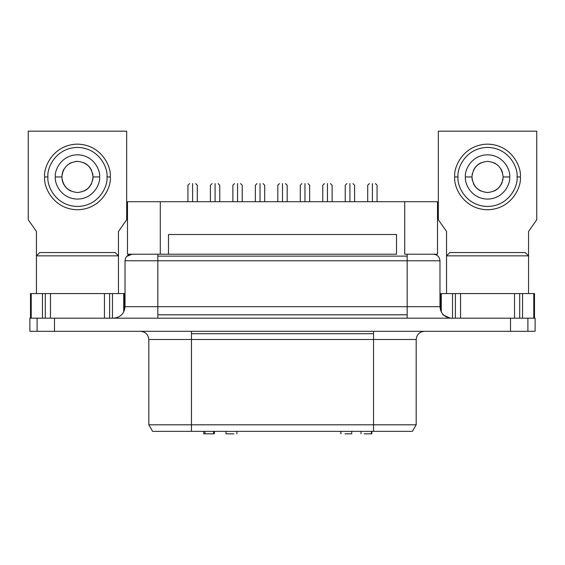 <?xml version="1.0" encoding="UTF-8"?>
<svg xmlns="http://www.w3.org/2000/svg" width="565" height="565" viewBox="0 0 565 565"><rect width="100%" height="100%" fill="white"/><g stroke="black" fill="none" stroke-linecap="round" stroke-linejoin="round"><path stroke-width="0.85" d="M260.027 201.712L260.027 185.242C254.476 185.242 254.476 185.242 260.027 185.242C265.578 185.242 265.578 185.242 260.027 185.242L260.027 183.604C263.629 183.604 263.629 183.604 260.027 183.604L260.027 185.242C254.476 185.242 254.476 185.242 260.027 185.242L260.027 201.712M349.919 201.712L349.919 185.242C344.368 185.242 344.368 185.242 349.919 185.242C355.47 185.242 355.47 185.242 349.919 185.242L349.919 183.604C353.521 183.604 353.521 183.604 349.919 183.604L349.919 185.242C344.368 185.242 344.368 185.242 349.919 185.242L349.919 201.712M237.554 201.712L237.554 185.242C232.003 185.242 232.003 185.242 237.554 185.242C243.105 185.242 243.105 185.242 237.554 185.242L237.554 183.604C241.156 183.604 241.156 183.604 237.554 183.604L237.554 185.242C232.003 185.242 232.003 185.242 237.554 185.242L237.554 201.712M327.446 201.712L327.446 185.242C321.895 185.242 321.895 185.242 327.446 185.242C332.997 185.242 332.997 185.242 327.446 185.242L327.446 183.604C331.048 183.604 331.048 183.604 327.446 183.604L327.446 185.242C321.895 185.242 321.895 185.242 327.446 185.242L327.446 201.712M372.392 183.604C375.993 183.604 375.993 183.604 372.392 183.604L372.392 185.242C377.943 185.242 377.943 185.242 372.392 185.242C366.84 185.242 366.84 185.242 372.392 185.242L372.392 201.712L372.392 185.242C377.943 185.242 377.943 185.242 372.392 185.242L372.392 183.604C368.79 183.604 368.79 183.604 372.392 183.604C375.993 183.604 375.993 183.604 372.392 183.604C368.79 183.604 368.79 183.604 372.392 183.604M282.5 183.604C286.102 183.604 286.102 183.604 282.5 183.604L282.5 185.242C288.051 185.242 288.051 185.242 282.5 185.242C276.949 185.242 276.949 185.242 282.5 185.242L282.5 201.712L282.5 185.242C288.051 185.242 288.051 185.242 282.5 185.242L282.5 183.604C278.898 183.604 278.898 183.604 282.5 183.604C286.102 183.604 286.102 183.604 282.5 183.604C278.898 183.604 278.898 183.604 282.5 183.604M192.609 183.604C196.21 183.604 196.21 183.604 192.609 183.604L192.609 185.242C198.16 185.242 198.16 185.242 192.609 185.242C187.057 185.242 187.057 185.242 192.609 185.242L192.609 201.712L192.609 185.242C198.16 185.242 198.16 185.242 192.609 185.242L192.609 183.604C189.007 183.604 189.007 183.604 192.609 183.604C196.21 183.604 196.21 183.604 192.609 183.604C189.007 183.604 189.007 183.604 192.609 183.604M304.973 183.604C308.575 183.604 308.575 183.604 304.973 183.604L304.973 185.242C310.524 185.242 310.524 185.242 304.973 185.242C299.422 185.242 299.422 185.242 304.973 185.242L304.973 201.712L304.973 185.242C310.524 185.242 310.524 185.242 304.973 185.242L304.973 183.604C301.371 183.604 301.371 183.604 304.973 183.604C308.575 183.604 308.575 183.604 304.973 183.604C301.371 183.604 301.371 183.604 304.973 183.604M215.081 183.604C218.683 183.604 218.683 183.604 215.081 183.604L215.081 185.242C220.632 185.242 220.632 185.242 215.081 185.242C209.53 185.242 209.53 185.242 215.081 185.242L215.081 201.712L215.081 185.242C220.632 185.242 220.632 185.242 215.081 185.242L215.081 183.604C211.48 183.604 211.48 183.604 215.081 183.604C218.683 183.604 218.683 183.604 215.081 183.604C211.48 183.604 211.48 183.604 215.081 183.604M157.833 306.696L157.833 314.811L407.167 314.811L407.167 306.696L125.027 306.696C124.3 313.617 120.472 317.445 113.544 318.18C120.472 317.445 124.3 313.617 125.027 306.696L157.833 306.696L157.833 260.769L407.167 260.769L407.167 256.129L157.833 256.129L157.833 260.769L157.833 254.208L157.833 256.129L407.167 256.129L407.167 254.208L407.167 260.769L439.973 260.769C439.556 256.807 437.367 254.624 433.411 254.208C437.367 254.624 439.556 256.807 439.973 260.769L125.529 260.769L157.833 260.769L157.833 306.696L407.167 306.696L407.167 318.18L407.167 314.811L157.833 314.811L157.833 306.696M157.833 318.18L157.833 314.811L157.833 318.18M373.536 339.501L416.186 339.501C416.709 334.558 419.442 331.825 424.386 331.302C419.442 331.825 416.709 334.558 416.186 339.501L373.536 339.501L373.536 333.703L373.536 431.356L411.807 431.356L373.536 431.356L373.536 424.795L149.464 424.795L191.464 424.795L191.464 431.356L191.464 339.501L373.536 339.501L191.464 339.501L191.464 333.703L191.464 339.501L149.464 339.501L191.464 339.501L191.464 424.795L415.536 424.795L373.536 424.795L373.536 339.501M373.536 331.302L373.536 333.703L191.464 333.703L373.536 333.703L373.536 331.302M54.494 318.18L37.099 318.18L37.099 331.302L54.494 331.302L54.494 318.18L54.494 331.302L29.889 331.302L37.099 331.302L37.099 318.18L29.889 318.18L29.889 331.302L29.889 318.18L510.506 318.18L510.506 331.302L54.494 331.302L535.111 331.302L535.111 318.18L527.901 318.18L527.901 331.302L510.506 331.302L510.506 318.18L54.494 318.18M534.497 318.18L534.497 293.574L533.784 293.574L533.784 318.18L533.784 293.574L514.524 293.574L514.524 318.18L514.524 293.574L519.687 293.574L519.687 318.18L519.687 293.574L522.547 293.574L522.547 318.18L522.547 293.574L534.497 293.574L534.497 318.18L534.504 293.574L534.003 293.574M440.58 310.383L440.58 293.574L440.587 310.397L440.587 293.574L441.293 293.574L441.293 312.05L441.293 293.574L460.553 293.574L460.553 318.18L460.553 293.574L455.397 293.574L455.397 318.18L455.397 293.574L452.53 293.574L452.53 318.18L452.53 293.574L441.081 293.574M30.496 318.18L30.496 293.574L31.216 293.574L31.216 318.18L31.216 293.574L30.503 293.574L30.503 318.18L30.503 293.574L30.997 293.574M45.313 318.18L45.313 293.574L42.453 293.574L42.453 318.18L42.453 293.574L45.313 293.574L45.313 318.18M109.603 318.18L109.603 293.574L104.447 293.574L104.447 318.18L104.447 293.574L109.603 293.574L109.603 318.18M124.413 310.397L124.413 293.574L123.707 293.574L123.707 312.05L123.707 293.574L112.47 293.574L112.47 318.18L112.47 293.574L109.603 293.574L124.413 293.574L124.413 310.397L124.42 293.574L123.919 293.574M517.067 176.944C518.253 185.581 509.397 206.07 487.539 206.472C465.687 206.07 456.831 185.581 458.017 176.944L454.733 176.944C453.413 186.542 463.258 209.304 487.539 209.749C511.819 209.304 521.664 186.542 520.344 176.944L517.067 176.944L520.344 176.944C521.664 186.542 511.819 209.304 487.539 209.749C463.258 209.304 453.413 186.542 454.733 176.944C453.413 167.346 463.258 144.584 487.539 144.139C511.819 144.584 521.664 167.346 520.344 176.944C521.664 167.346 511.819 144.584 487.539 144.139C463.258 144.584 453.413 167.346 454.733 176.944L458.017 176.944C456.831 168.306 465.687 147.825 487.539 147.423C509.397 147.825 518.253 168.306 517.067 176.944C518.253 168.306 509.397 147.825 487.539 147.423C465.687 147.825 456.831 168.306 458.017 176.944C456.831 185.581 465.687 206.07 487.539 206.472C509.397 206.07 518.253 185.581 517.067 176.944M471.959 176.944L465.398 176.944L471.959 176.944C472.947 167.551 478.145 162.353 487.539 161.364C478.145 162.353 472.947 167.551 471.959 176.944C472.947 186.344 478.145 191.535 487.539 192.531C478.145 191.535 472.947 186.344 471.959 176.944L471.98 177.841M480.977 191.083C477.566 189.445 475.038 186.923 473.406 183.505C475.038 186.923 477.566 189.445 480.977 191.083M472.375 180.518L472.058 178.724M472.375 173.377L472.058 175.164M473.406 170.383C475.038 166.972 477.566 164.443 480.977 162.812C477.566 164.443 475.038 166.972 473.406 170.383M503.125 176.944C502.13 186.344 496.939 191.535 487.539 192.531C496.939 191.535 502.13 186.344 503.125 176.944L509.687 176.944L503.125 176.944C502.13 167.551 496.939 162.353 487.539 161.364C496.939 162.353 502.13 167.551 503.125 176.944L503.125 176.958M465.398 176.944C464.508 183.42 471.154 198.788 487.539 199.092C503.931 198.788 510.576 183.42 509.687 176.944C510.576 170.468 503.931 155.1 487.539 154.803C471.154 155.1 464.508 170.468 465.398 176.944C464.508 170.468 471.154 155.1 487.539 154.803C503.931 155.1 510.576 170.468 509.687 176.944C510.576 183.42 503.931 198.788 487.539 199.092C471.154 198.788 464.508 183.42 465.398 176.944M106.983 176.944C108.169 185.581 99.313 206.07 77.462 206.472C55.603 206.07 46.747 185.581 47.933 176.944L44.656 176.944C43.336 186.542 53.181 209.304 77.462 209.749C101.742 209.304 111.588 186.542 110.267 176.944L106.983 176.944L110.267 176.944C111.588 186.542 101.742 209.304 77.462 209.749C53.181 209.304 43.336 186.542 44.656 176.944C43.336 167.346 53.181 144.584 77.462 144.139C101.742 144.584 111.588 167.346 110.267 176.944C111.588 167.346 101.742 144.584 77.462 144.139C53.181 144.584 43.336 167.346 44.656 176.944L47.933 176.944C46.747 168.306 55.603 147.825 77.462 147.423C99.313 147.825 108.169 168.306 106.983 176.944C108.169 168.306 99.313 147.825 77.462 147.423C55.603 147.825 46.747 168.306 47.933 176.944C46.747 185.581 55.603 206.07 77.462 206.472C99.313 206.07 108.169 185.581 106.983 176.944M61.875 176.944C62.87 186.344 68.061 191.535 77.462 192.531C68.061 191.535 62.87 186.344 61.875 176.944L55.313 176.944C54.424 183.42 61.069 198.788 77.462 199.092C93.847 198.788 100.492 183.42 99.602 176.944L93.041 176.944C92.053 186.344 86.855 191.535 77.462 192.531C86.855 191.535 92.053 186.344 93.041 176.944L99.602 176.944C100.492 170.468 93.847 155.1 77.462 154.803C61.069 155.1 54.424 170.468 55.313 176.944L61.875 176.944C62.87 167.551 68.061 162.353 77.462 161.364C68.061 162.353 62.87 167.551 61.875 176.944L61.875 176.958M70.9 191.083C67.482 189.445 64.961 186.923 63.322 183.505C64.961 186.923 67.482 189.445 70.9 191.083M63.308 183.463L62.8 182.234L63.308 183.463M62.51 181.351L61.981 178.71M62.51 172.537L61.981 175.178M62.8 171.661L63.308 170.425L62.8 171.661M63.322 170.383L64.05 169.013M75.526 161.484L76.621 161.385M525.266 252.562L449.811 252.562L446.534 255.846L528.55 255.846L525.266 252.562L528.55 255.846L446.534 255.846L446.534 293.574L446.534 255.846L449.811 252.562L525.266 252.562M528.55 293.574L528.55 255.846L528.55 293.574M115.189 252.562L39.734 252.562L36.45 255.846L118.466 255.846L115.189 252.562L118.466 255.846L36.45 255.846L36.45 293.574L36.45 255.846L39.734 252.562L115.189 252.562M118.466 293.574L118.466 255.846L118.466 293.574M437.013 201.712L404.702 201.712L404.702 254.208L437.013 254.208L404.702 254.208L404.702 201.712L160.298 201.712L160.298 254.208L168.497 254.208L160.298 254.208L160.298 201.712L127.987 201.712L437.013 201.712M396.503 254.208L168.497 254.208L168.497 234.517L396.503 234.517L396.503 254.208L396.503 234.517L168.497 234.517L168.497 254.208L396.503 254.208M127.987 254.208L160.298 254.208L127.987 254.208M535.111 331.302L527.901 331.302L527.901 318.18L510.506 318.18L535.111 318.18L535.111 331.302M77.462 161.364C86.855 162.353 92.053 167.551 93.041 176.944C92.053 167.551 86.855 162.353 77.462 161.364M84.023 162.812C87.434 164.443 89.962 166.972 91.594 170.383C89.962 166.972 87.434 164.443 84.023 162.812M92.625 173.377L92.942 175.178M93.013 177.862L92.625 180.518M91.594 183.505C89.962 186.923 87.434 189.445 84.023 191.083C87.434 189.445 89.962 186.923 91.594 183.505M55.313 176.944C54.424 170.468 61.069 155.1 77.462 154.803C93.847 155.1 100.492 170.468 99.602 176.944C100.492 183.42 93.847 198.788 77.462 199.092C61.069 198.788 54.424 183.42 55.313 176.944M70.9 162.812L69.523 163.532M494.1 162.812L495.477 163.532M501.692 170.425L502.2 171.661L501.692 170.425M502.207 171.682L502.49 172.537L502.207 171.682M503.02 178.71L502.709 180.503L503.02 178.71M502.2 182.234L501.692 183.463L502.2 182.234M501.678 183.505C500.039 186.923 497.518 189.445 494.1 191.083C497.518 189.445 500.039 186.923 501.678 183.505M501.678 170.383L500.95 169.013M50.476 318.18L50.476 293.574L45.313 293.574L104.447 293.574L50.476 293.574L50.476 318.18M118.466 231.473L118.466 255.846L118.466 231.473L126.666 219.757L126.666 131.179L28.25 131.179L28.25 219.757L36.45 231.473L36.45 255.846L36.45 231.473L28.25 219.757L28.25 131.179L126.666 131.179L126.666 219.757L118.466 231.473M31.216 293.574L42.453 293.574L31.216 293.574M528.55 231.473L528.55 255.846L528.55 231.473L536.75 219.757L536.75 131.179L438.334 131.179L438.334 219.757L446.534 231.473L446.534 255.846L446.534 231.473L438.334 219.757L438.334 131.179L536.75 131.179L536.75 219.757L528.55 231.473M460.553 293.574L514.524 293.574L460.553 293.574M191.464 331.302L191.464 333.703L191.464 331.302M153.193 431.356L373.536 431.356L153.193 431.356M127.422 256.129L131.991 254.208M442.783 314.811L450.206 318.166M439.471 306.696L407.167 306.696L407.167 260.769L407.167 306.696L439.471 306.696M215.081 185.242C209.53 185.242 209.53 185.242 215.081 185.242M304.973 185.242C299.422 185.242 299.422 185.242 304.973 185.242M192.609 185.242C187.057 185.242 187.057 185.242 192.609 185.242M282.5 185.242C276.949 185.242 276.949 185.242 282.5 185.242M372.392 185.242C366.84 185.242 366.84 185.242 372.392 185.242M233.889 433.821L228.62 433.821M233.762 433.821L226.403 433.821M344.989 433.821L350.879 433.821L344.989 433.821M340.843 431.356L340.843 433.821L340.843 431.356M213.492 433.821L203.732 433.821L213.492 433.821L213.492 431.356L213.492 433.821M204.954 431.356L204.954 433.821L204.954 431.356M203.732 431.356L203.732 433.821L203.732 431.356M371.445 431.356L371.445 433.821L371.445 431.356M364.114 433.821L371.445 433.821M327.446 183.604C331.048 183.604 331.048 183.604 327.446 183.604C323.844 183.604 323.844 183.604 327.446 183.604C323.844 183.604 323.844 183.604 327.446 183.604M327.446 185.242C332.997 185.242 332.997 185.242 327.446 185.242M237.554 183.604C241.156 183.604 241.156 183.604 237.554 183.604C233.952 183.604 233.952 183.604 237.554 183.604C233.952 183.604 233.952 183.604 237.554 183.604M237.554 185.242C243.105 185.242 243.105 185.242 237.554 185.242M349.919 183.604C353.521 183.604 353.521 183.604 349.919 183.604C346.317 183.604 346.317 183.604 349.919 183.604C346.317 183.604 346.317 183.604 349.919 183.604M349.919 185.242C355.47 185.242 355.47 185.242 349.919 185.242M260.027 183.604C263.629 183.604 263.629 183.604 260.027 183.604C256.425 183.604 256.425 183.604 260.027 183.604C256.425 183.604 256.425 183.604 260.027 183.604M260.027 185.242C265.578 185.242 265.578 185.242 260.027 185.242M255.352 201.712L255.352 185.242L256.99 183.604M263.064 183.604L264.703 185.242L264.703 201.712M345.243 201.712L345.243 185.242L346.882 183.604M352.948 183.604L354.594 185.242L354.594 201.712M232.879 201.712L232.879 185.242L234.517 183.604M240.591 183.604L242.23 185.242L242.23 201.712M322.77 201.712L322.77 185.242L324.409 183.604M330.483 183.604L332.121 185.242L332.121 201.712M375.421 183.604L377.067 185.242L377.067 201.712M367.716 201.712L367.716 185.242L369.355 183.604M285.537 183.604L287.175 185.242L287.175 201.712M277.825 201.712L277.825 185.242L279.463 183.604M195.645 183.604L197.284 185.242L197.284 201.712M187.933 201.712L187.933 185.242L189.579 183.604M308.01 183.604L309.648 185.242L309.648 201.712M300.298 201.712L300.298 185.242L301.936 183.604M218.118 183.604L219.757 185.242L219.757 201.712M210.406 201.712L210.406 185.242L212.052 183.604M437.508 201.712L437.508 254.208M127.492 201.712L127.492 254.208M152.599 431.356L148.814 424.795L148.814 339.501C148.305 334.537 145.572 331.803 140.614 331.302M412.401 431.356L416.186 424.795L416.186 339.501M125.027 306.696L125.027 260.769C125.437 256.8 127.626 254.61 131.589 254.208M439.973 260.769L439.973 306.696C440.672 313.653 444.5 317.481 451.456 318.18M225.993 433.821L225.993 431.356M236.883 433.821L236.883 431.356M340.942 433.821L340.942 431.356M351.734 433.821L351.734 431.356M371.848 433.821L371.848 431.356M361.014 433.821L361.014 431.356M214.432 431.356L214.432 433.821"/></g></svg>
